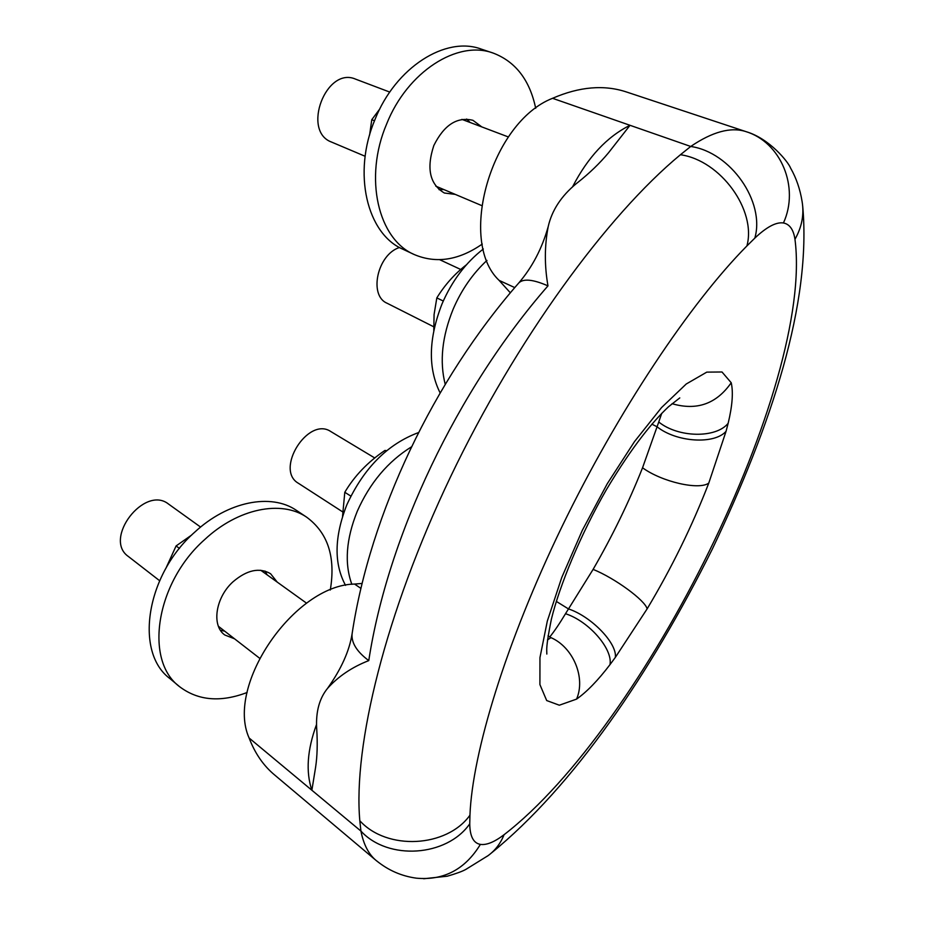 <?xml version="1.0" encoding="UTF-8"?>
<svg xmlns="http://www.w3.org/2000/svg" width="925" height="925" viewBox="0 0 925 925"><rect width="100%" height="100%" fill="white"/><g stroke="black" fill="none" stroke-linecap="round" stroke-linejoin="round"><path stroke-width="1.39" d="M433.652 326.745L387.078 303.227C368.451 295.537 377.412 254.387 399.531 247.484M342.516 511.791L298.474 483.324C274.39 469.877 308.106 416.019 330.815 431.547L374.798 458.002M365.144 156.279L331.566 142.08C301.388 131.234 326.178 65.987 355.686 79.18L389.783 92.084M159.609 580.703L128.436 556.538C102.767 538.963 144.497 484.712 168.547 504.067L200.598 527.077M745.666 131.523C780.873 142.022 799.813 187.37 783.44 222.971C789.649 224.162 793.5 229.597 794.968 239.286C801.882 227.088 804.264 214.508 802.102 201.558C800.09 189.128 796.252 177.97 790.586 168.084C788.32 161.956 769.519 138.669 746.463 131.778L745.666 131.523C730.681 126.806 712.366 131.789 690.721 146.462L680.442 154.729C607.054 215.328 515.907 339.984 450.533 476.849C385.158 613.772 353.107 745.827 359.813 820.729L360.935 831.078C388.095 860.77 446.752 856.793 469.75 823.84C469.9 836.316 473.45 843.161 480.387 844.398C465.136 869.373 443.838 880.635 416.481 878.183C401.658 876.183 388.338 870.379 376.533 860.77M548.19 226.671C544.501 245.83 544.42 265.556 547.97 285.871C533.17 279.396 523.457 278.413 518.832 282.9C532.28 267.186 542.062 248.443 548.19 226.671C551.843 210.391 561.267 196.008 576.448 183.497L577.697 182.537C589.595 173.102 599.886 163.158 608.558 152.729L630.018 125.303L690.721 146.462C730.808 152.232 765.322 201.974 754.823 238.118L746.914 245.934C756.673 210.241 720.702 160.453 680.442 154.729M376.452 860.747L274.933 775.231C263.637 765.935 255.034 753.528 249.114 738L360.935 831.078C363.583 844.629 368.751 854.527 376.452 860.747L377.62 861.649M661.733 413.313L658.75 422.008C678.245 437.791 715.996 438.438 728.148 423.315C732.357 405.821 733.386 392.304 731.224 382.753C716.436 403.924 696.71 410.897 672.047 403.682M731.224 382.753L721.997 371.989L706.781 372.127L686.223 384.014L661.537 407.578L634.481 441.618L607.286 483.694L582.311 530.337L561.752 577.501L547.311 621.091L539.957 657.629L539.911 684.581L546.687 700.549L559.324 705.208L576.564 699.115C585.907 677.701 573.153 647.257 550.953 637.626L547.45 639.961M658.75 422.008L642.551 467.784C628.919 502.102 612.431 535.968 593.11 569.384L565.51 613.714C559.405 623.832 554.156 631.59 549.739 636.967L550.953 637.626M651.847 424.159L656.981 426.714C676.372 442.289 714.308 444.752 726.056 431.316L708.781 483.081C699.08 490.412 661.837 481.879 642.551 467.784M556.283 601.377L568.378 608.87C591.422 616.501 617.195 643.21 615.368 657.351L609.991 664.636C612.986 648.957 588.832 621.172 565.51 613.714M549.739 636.967L548.016 635.868M487.267 856.215L487.764 855.868C495.048 850.653 500.483 843.6 504.067 834.708C494.447 842.039 486.562 845.277 480.387 844.398M547.97 285.871C457.17 389.783 387.829 536.28 368.763 660.612C352.067 667.11 338.33 676.36 327.542 688.373C319.483 698.248 315.853 711.406 316.639 727.848L316.743 729.235C317.633 743.769 317.252 756.511 315.575 767.438L311.875 790.239C305.689 771.808 307.227 749.955 316.477 724.657M510.357 292.82L499.084 280.368C457.493 241.228 490.886 122.262 552.549 98.304C579.536 86.615 604.245 84.533 626.676 92.049L745.851 131.581M249.114 738C225.295 685.171 294.647 584.912 354.576 584.057L362.149 583.455M296.833 510.646L296.312 510.299C271.129 493.002 227.897 501.269 194.632 532.245C145.953 574.957 134.218 652.518 170.096 678.73L178.872 686.072M330.283 590.058C335.81 557.104 327.913 532.8 306.603 517.144C281.443 499.847 238.118 508.299 204.714 539.541C155.816 582.634 143.849 660.612 179.716 686.778C198.181 700.664 220.659 702.561 247.125 692.49M277.234 582.114L270.586 573.731C259.486 567.233 246.952 569.916 233.008 581.79C215.49 597.527 211.328 625.693 224.81 635.001L234.568 638.817M267.163 574.887L265.047 571.072M220.416 630.226L224.717 631.185M191.706 535.008L176.097 545.935L165.876 568.366M176.097 545.935L179.462 548.433M492.863 52.979L481.486 49.175C445.781 35.589 395.588 67.409 375.053 119.371C352.124 173.079 367.028 234.071 403.08 249.311L414.284 254.56C436.184 263.822 458.846 260.318 482.272 244.05M535.702 108.294C529.782 80.14 515.688 61.767 493.418 53.164C457.725 39.578 407.37 71.676 386.638 123.985C363.513 178.051 378.256 239.344 414.284 254.56M481.775 126.898L472.941 120.319C457.158 116.504 444.127 124.887 433.848 145.479C426.263 168.431 429.767 184.283 444.347 193.013L455.273 194.389M470.097 122.482L466.686 119.047M439.051 189.683L443.827 189.556M379.84 108.896L371.781 119.683L369.595 135.05M371.781 119.683L374.486 120.77M418.505 432.576C387.552 444.116 363.675 468.177 346.852 504.772C334.26 536.858 333.833 563.73 345.545 585.363M411.463 446.856C387.853 461.517 369.769 483.035 357.212 511.409C346.089 539.102 344.285 563.406 351.835 584.322M386.673 450.683L384.95 450.429C367.884 461.933 354.506 475.878 344.794 492.285L342.528 516.508M384.95 450.429L386.13 451.134M344.794 492.285L350.853 496.112M483.336 248.987C465.749 262.619 451.99 280.876 442.081 303.77C428.495 338.585 427.836 368.3 440.127 392.905M486.955 260.422C472.721 273.615 461.448 289.872 453.146 309.181C442.081 336.503 439.433 361.548 445.214 384.326M466.373 264.839C454.742 273.8 444.89 284.808 436.82 297.896L434.079 314.535L433.779 330.445M436.82 297.896L443.26 301.03M783.44 222.971C776.202 221.873 766.663 226.914 754.823 238.118M359.813 820.729C386.985 850.78 446.683 847.682 469.946 815.226L469.75 823.84M469.946 815.226C472.386 752.719 505.871 642.609 561.833 526.949C617.808 411.336 690.362 303.018 746.914 245.934M576.564 699.115C586.82 691.9 597.966 680.407 609.991 664.636M728.148 423.315L726.056 431.316M593.11 569.384C614.871 578.148 645.222 600.394 647.13 608.87C671.666 567.869 692.224 525.943 708.781 483.081M647.13 608.87L615.368 657.351M794.968 239.286C813.954 385.101 644.436 726.495 504.067 834.708M572.668 186.63C587.918 157.146 607.031 136.703 630.018 125.303L552.549 98.304M368.763 660.612C356.715 651.605 351.165 642.609 352.124 633.648C370.162 513.895 433.386 380.406 518.832 282.9M354.576 584.057L360.958 588.427M514.774 287.606L499.084 280.368M439.687 259.694L460.777 269.499M435.779 186.145L481.59 205.523M461.876 119.371L508.368 136.958M218.427 626.306L259.509 658.161M260.734 570.262L306.614 603.216M546.825 654.056L546.733 650.599C546.548 645.928 548.109 635.429 551.404 619.103C559.81 584.808 580.738 534.211 606.384 489.683C633.417 444.497 653.559 420.887 668.497 406.769L679.782 397.912M487.752 855.845L465.865 869.396C462.465 871.327 456.268 873.593 447.272 876.206L423.673 878.75M491.083 853.266C573.905 785.753 650.125 673.678 712.25 549.253C771.993 423.685 811.618 303.111 802.68 205.905M327.542 688.373C341.244 669.087 349.442 650.853 352.124 633.648M296.312 510.299L306.603 517.144"/></g></svg>
